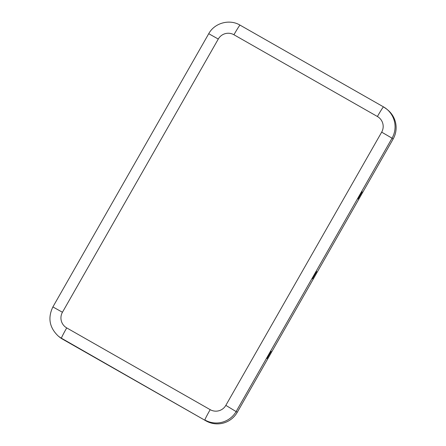 <?xml version="1.0" encoding="UTF-8"?>
<svg xmlns="http://www.w3.org/2000/svg" width="446" height="446" viewBox="0 0 446 446"><rect width="100%" height="100%" fill="white"/><g stroke="black" fill="none" stroke-linecap="round" stroke-linejoin="round"><path stroke-width="0.67" d="M271.174 351.314L267.026 358.59L271.174 351.314M362.174 191.769L358.026 199.05L362.174 191.769M316.677 271.542L312.523 278.822L316.677 271.542M218.284 39.042L62.446 312.256A11.479 11.468 -49.8 0 0 66.716 327.905L210.183 409.662A11.479 11.468 130.2 0 0 225.838 405.364L237.272 412.282L393.11 139.068A22.958 22.936 -49.8 0 0 387.998 110.173L386.944 109.287A22.958 22.936 -49.8 0 0 383.504 106.884L240.037 25.132A11.479 0.541 -60.3 0 0 233.933 34.749L377.4 116.501A11.479 0.541 -60.3 0 1 383.504 106.884L240.037 25.132C229.539 18.782 214.532 22.902 208.728 33.712L218.284 39.042A11.479 11.468 130.2 0 1 233.933 34.749M237.272 412.282A22.958 22.936 130.2 0 1 205.968 420.873L62.501 339.122A22.958 22.936 -49.8 0 1 59.062 336.719L58.013 335.832A22.958 22.936 -49.8 0 0 61.453 338.23L62.501 339.122M225.838 405.364L381.676 132.15A11.479 11.468 -49.8 0 0 377.4 116.501M381.676 132.15L392.056 138.182A22.958 22.936 -49.8 0 0 386.944 109.287L383.504 106.884M210.183 409.662A11.479 0.541 119.7 0 0 204.92 419.987A22.958 22.936 130.2 0 0 236.218 411.396L392.056 138.182L393.11 139.068M66.716 327.905A11.479 0.541 119.7 0 0 61.453 338.23L205.968 420.873M62.446 312.256L52.89 306.926L208.728 33.712M58.013 335.832C49.378 327.425 47.672 317.792 52.89 306.926"/></g></svg>
